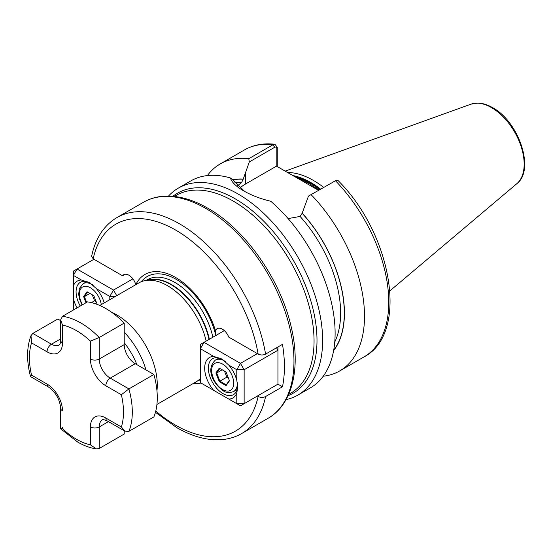 <?xml version="1.0" encoding="UTF-8"?>
<svg xmlns="http://www.w3.org/2000/svg" width="552" height="552" viewBox="0 0 552 552"><rect width="100%" height="100%" fill="white"/><g stroke="black" fill="none" stroke-linecap="round" stroke-linejoin="round"><path stroke-width="0.83" d="M111.69 312.322A57.16 33.003 60 0 1 116.872 314.93A57.16 33.003 60 0 1 156.954 390.719M99.767 305.47L138.918 282.865A57.16 33.003 60 0 1 144.852 280.637A57.16 33.003 60 0 1 167.497 285.695A57.16 33.003 60 0 1 206.165 341.101M200.348 378.52A57.16 33.003 60 0 1 196.077 381.867L156.927 404.471M286.046 399.634A119.508 69 -120 0 0 297.873 395.094A119.508 69 -120 0 0 316.192 299.329A119.508 69 -120 0 0 238.119 194.014A119.508 69 -120 0 0 178.365 188.094A119.508 69 -120 0 0 168.519 196.063M318.497 190.288L290.669 174.294L308.216 183.029L318.952 190.026M323.603 187.342A82.869 47.845 -120 0 0 313.439 180.449A82.869 47.845 -120 0 0 287.495 172.465M297.873 395.094L310.362 387.883A119.508 69 -120 0 0 332.007 305.152A119.508 69 -120 0 0 270.797 201.28C260.371 198.768 251.312 195.284 243.625 190.833L243.625 190.833C236.104 186.5 231.702 182.208 230.425 177.972A119.508 69 -120 0 0 190.854 180.883L178.365 188.094M135.82 284.653A61.431 35.466 60 0 1 175.653 277.497A61.431 35.466 60 0 1 215.508 330.703L215.949 335.443M257.37 396.046L258.143 396.495C260.606 397.688 263.083 397.702 265.574 396.543L282.479 386.786A124.704 72.001 -120 0 0 282.479 344.358L265.574 354.115C263.083 355.274 260.599 355.26 258.143 354.067L228.749 337.099A10.391 6.003 -120 0 0 217.191 328.668A10.391 6.003 -120 0 0 215.508 330.703M201.011 383.019A61.431 35.466 60 0 1 192.979 383.654M143.43 202.267C149.93 198.534 157.147 196.491 165.089 196.119C178.696 195.608 192.952 199.645 207.862 208.235C245.605 229.411 281.044 280.292 291.415 327.881C300.909 368.336 292.332 404.63 268.134 418.264A124.704 72.001 -120 0 0 287.254 318.332A124.704 72.001 -120 0 0 205.786 208.442A124.704 72.001 -120 0 0 143.43 202.267L116.976 217.536C103.852 225.43 95.406 238.34 91.625 256.266L93.171 258.819L122.565 275.793A10.391 6.003 60 0 1 123.731 274.71A10.391 6.003 60 0 1 135.799 284.666M277.946 384.164L277.946 350.223L244.143 369.743L244.143 403.684L277.946 384.164L282.479 386.786M237.284 185.983L241.541 182.636L243.177 179.234L249.325 161.922L248.773 158.714L273.026 144.714L274.882 144.265L277.256 147.225L277.256 166.552M308.478 196.077L335.478 180.766A119.508 69 -120 0 1 364.009 356.909C409.329 333.463 392.134 234.393 338.176 180.649L335.478 180.766L308.478 196.077L302.137 213.272L300.088 216.439L288.116 218.592M323.224 376.216A119.508 69 -120 0 0 339.756 370.909A119.508 69 -120 0 0 311.231 194.766M333.615 350.61A101.513 58.609 -120 0 0 302.137 213.107M230.425 177.972L233.503 180.332L244.577 191.371M248.773 158.714A119.508 69 -120 0 0 220.248 163.916A119.508 69 -120 0 0 207.386 175.577M243.177 179.062A101.513 58.609 -120 0 0 232.716 179.731M333.829 181.435L336.03 180.49M276.835 166.311L276.835 148.73C276.745 147.191 276.028 146.708 274.675 147.287L249.325 161.922M290.669 174.294L276.511 166.124L245.467 184.044A41.828 24.15 0 0 0 239.782 188.128M277.256 147.225L276.835 148.73M125.256 274.24L122.565 275.793M62.493 427.255L62.493 428.725A66.509 38.398 -120 0 0 76.452 439.233A66.509 38.398 -120 0 0 90.418 444.85L96.393 448.928L99.236 448.472L124.221 434.044L124.221 430.739M62.493 316.303A72.747 42 60 0 1 99.236 337.513L90.418 341.136A66.509 38.398 -120 0 0 62.493 325.011L60.665 319.884L62.493 316.303L87.478 301.875A72.747 42 60 0 1 124.221 323.086L124.221 344.627A15.587 8.998 -120 0 0 135.24 363.72L153.891 374.484A72.747 42 60 0 1 153.891 416.912L128.906 431.34L124.897 431.126L121.364 426.979A66.509 38.398 -120 0 0 121.364 394.735L128.906 388.912L153.891 374.484M121.364 394.735L105.846 385.779A21.825 12.599 60 0 1 90.418 359.048A6.238 3.602 0 0 0 99.236 359.048L99.236 337.513L124.221 323.086M30.526 376.588L31.547 375.125L47.058 384.082A21.825 12.599 60 0 1 62.493 410.812A6.238 3.602 0 0 1 60.665 408.266C59.795 399.289 55.69 392.175 48.348 386.938L30.526 376.588C26.468 360.973 26.627 347.332 31.002 335.664L32.816 333.436L57.801 319.008L60.665 320.664M62.493 428.725L60.665 428.766L60.665 408.266M31.002 335.664L31.547 342.882A66.509 38.398 -120 0 0 31.547 375.125M222.601 359.435A20.783 11.999 -120 0 0 212.658 358.655A20.783 11.999 -120 0 0 208.359 368.17A20.783 11.999 -120 0 0 223.049 393.631A20.783 11.999 -120 0 0 233.448 394.659A20.783 11.999 -120 0 0 237.733 385.903M228.79 399.061L236.794 403.684L236.794 393.107A23.384 13.503 60 0 1 228.79 399.061L213.638 390.319A23.384 13.503 60 0 1 204.682 368.17A23.384 13.503 60 0 1 213.638 356.378L222.132 359.159L228.79 365.12A23.384 13.503 60 0 1 236.794 380.314L236.794 369.743L228.79 365.12M213.638 356.378L200.348 348.698L200.348 382.639L213.638 390.319M224.333 330.607L204.019 342.337L240.465 363.382L257.37 353.618M204.019 342.337L200.348 344.455L200.348 348.698L204.019 342.337M240.465 363.382L236.794 369.743L244.143 369.743L240.465 363.382M276.538 347.788L277.946 350.223L277.946 346.973M236.794 403.684L240.465 405.803L244.143 403.684L236.794 403.684M236.794 380.314L237.746 386.711L236.794 393.107M229.473 380.79L226.078 385.62L219.289 381.701L215.894 372.952L219.289 368.122L226.078 372.041L229.473 380.79M224.519 371.137L226.851 377.154L219.868 381.184L226.237 384.861L229.342 380.445M226.851 377.154L228.411 378.058M222.201 369.799L216.688 372.986L219.868 381.184L219.289 381.701M219.289 368.122L219.868 368.46L216.688 372.986L215.894 372.952M226.078 385.62L226.237 384.861M81.372 280.009L73.368 275.386L73.368 285.964A23.384 13.503 60 0 1 81.372 280.009L89.866 282.79L96.517 288.758A23.384 13.503 60 0 1 104.231 302.896M90.328 283.066A20.783 11.999 -120 0 0 80.392 282.293A20.783 11.999 -120 0 0 76.086 291.808A20.783 11.999 -120 0 0 80.247 306.049M77.114 307.857A23.384 13.503 60 0 1 73.368 298.756L73.368 309.327L73.968 309.672M109.813 299.674L109.813 296.431L96.517 288.758M93.944 259.267L77.038 269.024L113.491 290.069L132.901 278.863M116.727 295.679L113.491 290.069L109.813 296.431L115.423 296.431M73.368 275.386L77.038 269.024L73.368 271.149L73.368 275.386M73.368 298.756L73.368 285.964M86.008 302.724L83.628 296.583L87.023 291.76L93.812 295.679L97.2 304.421M87.023 291.76L87.602 292.091L84.421 296.617L86.643 302.358M92.246 294.775L94.578 300.792L91.411 302.62M94.578 300.792L96.145 301.689M89.928 293.436L84.421 296.617L83.628 296.583M124.221 332.2A56.207 32.451 60 0 1 145.997 369.93M136.903 364.679A51.032 29.463 -120 0 0 124.221 342.702M146.149 280.375L147.184 279.781A55.704 32.161 60 0 1 175.032 282.534A55.704 32.161 60 0 1 212.865 337.231M141.305 281.699A58.491 33.769 60 0 1 176.412 279.464A58.491 33.769 60 0 1 215.832 335.519M147.819 280.03A55.704 32.161 60 0 1 171.534 284.556A55.704 32.161 60 0 1 209.367 339.245M144.852 280.637L149.054 279.781A55.773 32.202 60 0 1 171.154 284.722A55.773 32.202 60 0 1 209.029 339.445M172.921 196.298A115.534 66.702 60 0 1 235.304 198.886A115.534 66.702 60 0 1 312.018 305.077A115.534 66.702 60 0 1 288.047 395.708M288.627 394.432L290.38 393.417A114.312 65.998 -120 0 0 307.906 301.82A114.312 65.998 -120 0 0 233.227 201.08A114.312 65.998 -120 0 0 176.067 195.422L174.315 196.436M319.656 189.619A81.827 47.244 -120 0 0 310.127 183.209A81.827 47.244 -120 0 0 297.079 177.392M319.932 189.46A81.827 47.244 -120 0 0 310.403 183.05A81.827 47.244 -120 0 0 295.582 176.723M320.567 189.094A81.931 47.306 -120 0 0 310.976 182.629A81.931 47.306 -120 0 0 293.064 175.57M470.966 104.169L477.88 103.072C482.627 103.196 487.526 104.707 492.563 107.619C518.707 121.454 535.309 169.947 516.858 183.657A46.133 26.634 -120 0 0 520.991 146.101A46.133 26.634 -120 0 0 491.535 107.619A46.133 26.634 -120 0 0 470.966 104.169L285.184 171.127M155.788 411.026A119.508 69 -120 0 0 175.653 425.233A119.508 69 -120 0 0 258.143 396.495M116.976 217.536A124.704 72.001 60 0 1 179.331 223.712A124.704 72.001 60 0 1 265.574 354.115M265.574 396.543A124.704 72.001 60 0 1 241.679 433.534L268.134 418.264M258.143 354.067A119.508 69 -120 0 0 175.653 230.074A119.508 69 -120 0 0 93.171 258.819M200.348 379.99A58.491 33.769 60 0 1 198.278 380.383M333.684 350.23A101.326 58.498 -120 0 0 302.137 213.272M334.753 341.992A98.725 57.001 -120 0 0 300.088 216.439M274.675 147.287L273.026 144.714A119.508 69 -120 0 0 244.495 149.916C253.451 144.838 263.58 142.954 274.882 144.265M243.177 179.234A101.326 58.498 -120 0 0 232.909 179.876M241.541 182.636A98.725 57.001 -120 0 0 234.69 182.885M245.467 172.465L245.467 184.044M32.816 333.436L51.467 344.2A15.587 8.998 -120 0 0 59.264 344.972C60.113 344.241 60.582 342.716 60.665 340.384A6.238 3.602 0 0 0 62.493 342.93A21.825 12.599 60 0 1 47.058 351.838L31.547 342.882M47.058 351.838A6.238 3.602 120 0 1 51.467 344.2L60.665 338.893M90.418 444.85L90.418 426.931A21.825 12.599 60 0 1 105.846 418.023A6.238 3.602 120 0 0 107.136 420.879C100.443 418.306 103.493 420.258 102.458 419.796A15.587 8.998 -120 0 0 99.236 426.931L108.427 421.624M90.418 426.931A6.238 3.602 0 0 0 99.236 426.931L99.236 448.472M124.221 344.627L99.236 359.048A15.587 8.998 -120 0 0 110.255 378.141L128.906 388.912A72.747 42 60 0 1 128.906 431.34M105.846 385.779A6.238 3.602 -60 0 1 110.255 378.141L135.24 363.72M105.846 418.023L121.364 426.979M90.418 359.048L90.418 341.136M62.493 325.011L62.493 342.93M48.348 386.938A6.238 3.602 -60 0 1 47.058 384.082M222.684 389.595A15.587 8.998 -120 0 0 233.71 383.233A15.587 8.998 -120 0 0 222.684 364.141A15.587 8.998 -120 0 0 211.664 370.509A15.587 8.998 -120 0 0 222.684 389.595M237.374 382.702A18.188 10.502 60 0 1 233.613 391.561C229.425 393.086 225.961 392.831 223.222 390.788C214.611 384.937 204.813 370.012 215.432 360.063A18.188 10.502 60 0 1 224.519 360.96A18.188 10.502 60 0 1 225.485 361.56M101.278 304.6A15.587 8.998 -120 0 0 90.418 287.778A15.587 8.998 -120 0 0 80.268 289.669A15.587 8.998 -120 0 0 82.483 304.759M82.069 305.001L79.557 299.108L78.681 294.437L79.336 288.544L83.159 283.693A18.188 10.502 60 0 1 92.253 284.597A18.188 10.502 60 0 1 93.212 285.191M516.858 183.657L389.919 290.849M241.679 433.534C235.09 437.308 227.79 439.392 219.765 439.765C206.02 440.282 191.675 436.232 176.73 427.614L155.45 412.316M364.009 356.909L339.756 370.909M244.495 149.916L220.248 163.916M60.713 428.876L77.742 442.09C83.994 445.712 90.211 447.989 96.393 448.928M107.136 420.879L124.897 431.126M60.665 319.884L60.665 340.384M233.613 391.561L237.174 389.505M215.432 360.063L218.992 358.006M83.159 283.693L86.719 281.637"/></g></svg>
